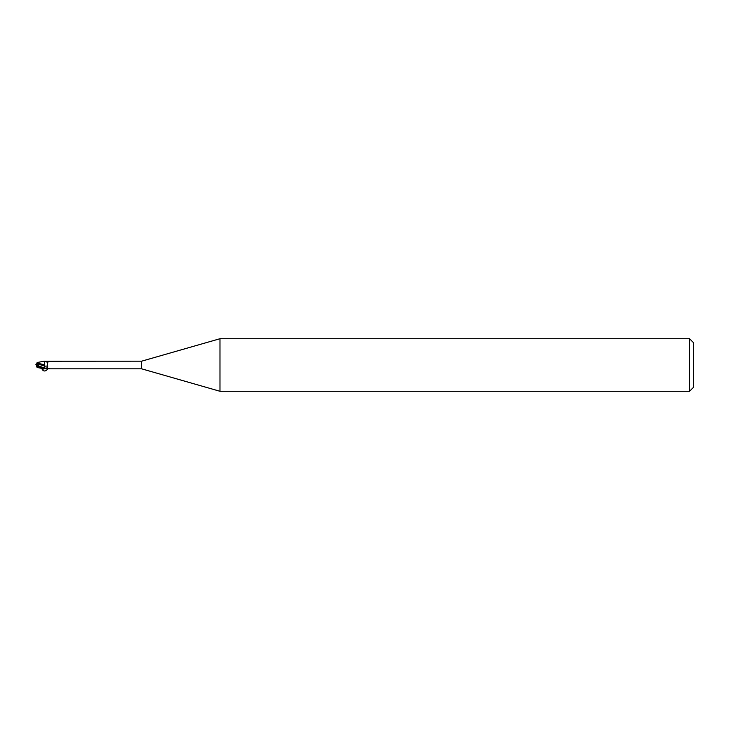 <?xml version="1.0" encoding="UTF-8"?>
<svg xmlns="http://www.w3.org/2000/svg" width="730" height="730" viewBox="0 0 730 730"><rect width="100%" height="100%" fill="white"/><g stroke="black" fill="none" stroke-linecap="round" stroke-linejoin="round"><path stroke-width="1.09" d="M219.986 391.28L141.62 368.814L141.62 361.186L219.986 338.72L689.558 338.72L693.5 342.662L693.5 387.338L689.558 391.28L219.986 391.28L219.986 338.72M689.558 391.28L689.558 338.72M36.628 366.916L37.814 366.496L44.384 368.541M38.471 366.141L38.161 364.124L44.32 365.931L44.393 368.741L44.32 364.671L44.384 368.486L46.145 368.166C47.733 367.61 48.116 366.843 47.286 365.867L47.788 362.098L49.275 361.523M37.139 362.518L44.384 361.158L44.384 365.137M141.62 368.814L48.846 368.814M44.384 361.24L141.62 361.186M37.814 366.496L37.814 365.748L44.384 368.486M38.161 365.766L44.384 367.966L44.384 368.741L49.439 368.741M46.145 368.166A5.922 3.267 -156.3 0 1 44.384 367.975L44.384 364.69M44.63 361.323A4.07 2.245 -156.3 0 0 47.176 362.043A4.07 2.245 -156.3 0 0 47.87 362.043M46.437 361.459A4.28 2.363 -156.3 0 0 49.439 361.259M44.384 365.949A4.289 2.363 -156.3 0 0 47.286 365.867M44.384 364.735L36.956 363.075L37.13 362.509M35.87 364.671L36.628 365.064M37.814 365.748L36.527 364.982M36.728 363.759L36.965 363.038M38.215 363.732L36.737 363.732L36.5 365L38.215 363.732M38.161 364.124L38.079 363.175M36.938 366.88L36.619 365.894M36.591 365.046L36.892 366.743M40.935 368.185L42.285 369.27M47.934 368.741C45.944 371.187 44.183 371.616 42.632 370.037L42.24 369.243L45.707 368.522M42.632 370.037L43.344 368.677M47.176 362.043L47.952 361.998M37.139 367.482L43.435 368.696"/></g></svg>

